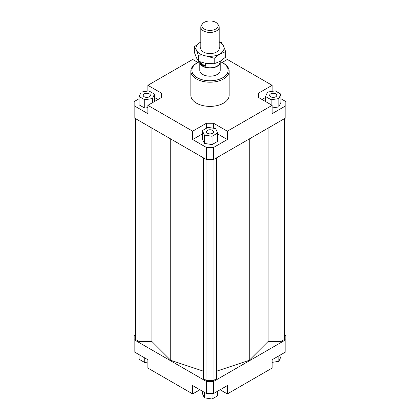 <?xml version="1.0" encoding="UTF-8"?>
<svg xmlns="http://www.w3.org/2000/svg" width="420" height="420" viewBox="0 0 420 420"><rect width="100%" height="100%" fill="white"/><g stroke="black" fill="none" stroke-linecap="round" stroke-linejoin="round"><path stroke-width="0.63" d="M220.117 61.331A10.217 5.896 180 0 1 220.216 62.139A10.217 5.896 180 0 1 213.334 67.715A10.217 5.896 180 0 1 201.957 65.777A10.217 5.896 180 0 1 199.784 62.139A10.217 5.896 180 0 1 199.804 61.787M220.091 61.346L220.091 61.961A10.091 5.822 180 0 1 213.292 67.468A10.091 5.822 180 0 1 202.057 65.552A10.091 5.822 180 0 1 199.909 61.961L199.909 61.829M205.322 63.357L205.322 66.287L202.057 65.137L200.203 62.512L200.203 61.934M202.55 23.751L201.605 24.969A9.193 5.308 0 0 0 200.807 27.137A9.193 5.308 0 0 0 202.76 30.408A9.193 5.308 0 0 0 212.998 32.156A9.193 5.308 0 0 0 219.193 27.137A9.193 5.308 0 0 0 218.395 24.969L217.45 23.751A8.164 4.715 180 0 1 214.216 29.715A8.164 4.715 180 0 1 203.574 28.581A8.164 4.715 180 0 1 202.55 23.751A8.164 4.715 180 0 1 216.426 22.769A8.164 4.715 180 0 1 217.45 23.751M205.322 66.287L200.203 62.512M220.216 62.139L220.216 70.303A10.217 5.896 180 0 1 213.911 75.752A10.217 5.896 180 0 1 202.776 74.471A10.217 5.896 180 0 1 199.784 70.303L199.784 62.139M149.321 96.784A3.575 2.063 180 0 1 145.425 97.23A3.575 2.063 180 0 1 143.22 95.324A3.575 2.063 180 0 1 144.265 93.865A3.575 2.063 180 0 1 148.16 93.419A3.575 2.063 180 0 1 150.371 95.324A3.575 2.063 180 0 1 149.321 96.784M212.531 130.358A3.575 2.063 180 0 1 213.575 131.817A3.575 2.063 180 0 1 211.37 133.723A3.575 2.063 180 0 1 207.47 133.276A3.575 2.063 180 0 1 206.425 131.817A3.575 2.063 180 0 1 208.63 129.911A3.575 2.063 180 0 1 212.531 130.358M270.68 93.865A3.575 2.063 180 0 1 274.575 93.419A3.575 2.063 180 0 1 276.78 95.324A3.575 2.063 180 0 1 275.735 96.784A3.575 2.063 180 0 1 271.84 97.23A3.575 2.063 180 0 1 269.63 95.324A3.575 2.063 180 0 1 270.68 93.865M229.152 71.138L229.152 95.324A19.152 11.056 180 0 1 217.329 105.541A19.152 11.056 180 0 1 196.455 103.147A19.152 11.056 180 0 1 190.848 95.324L190.848 71.138A19.152 11.056 0 0 0 196.455 78.955A19.152 11.056 0 0 0 217.329 81.354A19.152 11.056 0 0 0 229.152 71.138A19.152 11.056 0 0 0 223.545 63.315L222.821 62.9A18.134 10.469 180 0 1 222.821 77.705A18.134 10.469 180 0 1 197.179 77.705A18.134 10.469 180 0 1 197.179 62.9A18.134 10.469 180 0 1 199.616 61.719M197.179 62.9L196.455 63.315A19.152 11.056 0 0 0 190.848 71.138M220.18 61.64A18.134 10.469 180 0 1 222.821 62.9L223.545 63.315M280.896 98.721L285.847 101.582L285.847 117.847L213.612 159.553L213.612 147.457L206.388 147.457L206.388 159.553L213.612 159.553M285.847 105.751L272.123 113.673L272.123 105.336L227.335 131.192L227.335 139.534L213.612 147.457M265.514 97.472L262.012 99.498M272.123 107.956L278.838 106.916L280.896 102.475L280.896 94.138L275.268 90.883L267.577 92.075L265.514 96.516L265.514 101.519M206.388 147.457L192.665 139.534L192.665 131.192L147.877 105.336L147.877 113.673L134.153 105.751L134.153 117.847L206.388 159.553M134.153 105.751L134.153 101.582L139.104 98.721M258.4 93.24L258.4 97.409L258.4 93.24L272.123 85.318L227.335 59.462L222.08 62.496M161.6 97.409L161.6 93.24L161.6 97.409L147.877 105.336M157.988 99.498L154.487 97.472M139.104 96.516L144.732 99.766L152.423 98.574L154.487 94.138L148.853 90.883L141.162 92.075L139.104 96.516L139.104 104.858L144.732 108.108L147.877 107.62M147.877 91.035L147.877 85.318L161.6 93.24M213.612 128.252L213.612 123.265L206.388 123.265L206.388 128.273M227.335 139.534L217.691 133.964M202.309 133.964L192.665 139.534M212.063 144.596L217.691 141.346L217.691 133.009L215.628 128.567L207.937 127.376L202.309 130.625L202.309 138.968L204.372 143.409L212.063 144.596L212.063 136.259L217.691 133.009M192.665 131.192L206.388 123.265M272.123 105.336L258.4 97.409M199.889 389.765L192.665 393.934L147.877 368.078L147.877 359.735L134.153 351.813L134.153 335.548L135.418 334.819M284.582 334.819L285.847 335.548L285.847 339.717L213.612 381.423L206.388 381.423L134.153 339.717M135.418 118.577L135.418 339.407L138.989 341.465L151.903 341.465L170.741 360.302L203.359 371.175M216.641 371.175L249.26 360.302L268.097 341.465L281.012 341.465L284.582 339.407L284.582 118.577M203.359 157.804L203.359 378.63L206.929 380.693L213.071 380.693L216.641 378.63L216.641 157.804M206.388 381.423L206.388 393.519L213.612 393.519L213.612 381.423M213.612 393.519L227.335 385.592L227.335 393.934L272.123 368.078L272.123 359.735L285.847 351.813L285.847 339.717M192.665 393.934L192.665 385.592L206.388 393.519M227.335 393.934L220.112 389.765M272.123 85.318L272.123 91.371M272.123 362.355L278.838 361.321L280.896 356.879L280.896 354.669M278.838 361.321L278.838 355.861M217.691 391.162L217.691 395.75L212.063 399L212.063 393.519M212.063 399L204.372 397.808L202.309 393.372L202.309 391.162M204.372 397.808L204.372 392.354M147.877 362.024L144.732 362.507L139.104 359.257L139.104 354.669M144.732 362.507L144.732 357.919M265.514 96.516L271.147 99.766L271.147 104.769M271.147 99.766L278.838 98.574L278.838 106.916M278.838 98.574L280.896 94.138M202.309 130.625L204.372 135.067L204.372 143.409M204.372 135.067L212.063 136.259M213.612 123.265L227.335 131.192M144.732 99.766L144.732 108.108M152.423 98.574L152.423 102.711M154.487 94.138L154.487 101.519M197.92 62.496L192.665 59.462L147.877 85.318M138.989 341.465L138.989 120.635M151.903 341.465L151.903 128.095M170.741 360.302L170.741 138.968M268.097 341.465L268.097 128.095M249.26 360.302L249.26 138.968M281.012 341.465L281.012 120.635M206.929 380.693L206.929 159.553M213.071 380.693L213.071 159.553M219.193 41.759L221.471 42.599L223.566 46.1A14.049 8.111 0 0 0 219.933 42.462A14.049 8.111 0 0 0 219.193 42.068M206.367 56.033L198.529 55.844L196.434 50.295A14.049 8.111 0 0 0 200.067 53.933A14.049 8.111 0 0 0 206.367 56.033A14.049 8.111 0 0 0 219.933 53.933A14.049 8.111 0 0 0 223.566 46.1L225.666 51.644L219.933 53.933L214.2 58.27L206.367 56.033M194.334 46.799L200.067 42.462A14.049 8.111 0 0 0 196.434 50.295L194.334 46.799L194.334 52.259L196.434 57.803L198.529 61.304L206.367 63.541L214.2 63.724L219.933 61.441L225.666 57.104L225.666 51.644M219.193 47.308A9.324 5.381 180 0 1 217.355 51.508A9.324 5.381 180 0 1 203.406 52.001A9.324 5.381 180 0 1 202.645 51.508A9.324 5.381 180 0 1 200.807 47.308M200.807 42.068A14.049 8.111 0 0 0 200.067 42.462L200.807 42.058M198.529 61.304L198.529 55.844M214.2 63.724L214.2 58.27M219.193 27.137L219.193 49.087M200.807 27.137L200.807 49.087"/></g></svg>
